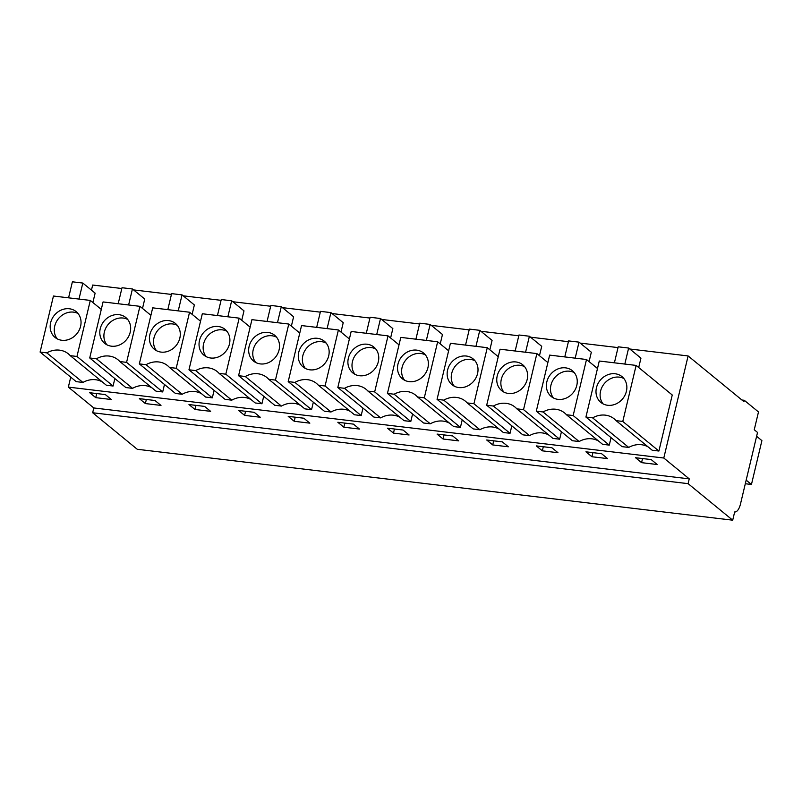 <?xml version="1.0" encoding="UTF-8"?>
<svg xmlns="http://www.w3.org/2000/svg" width="802" height="802" viewBox="0 0 802 802"><rect width="100%" height="100%" fill="white"/><g stroke="black" fill="none" stroke-linecap="round" stroke-linejoin="round"><path stroke-width="1.2" d="M732.707 520.187L688.106 483.656L689.249 478.864L663.795 458.022L688.116 355.948L743.935 401.662L744.266 400.288L758.491 411.937L754.251 429.752L757.529 432.438L740.477 504.037A11.599 4.942 96.8 0 1 734.722 511.967A11.599 4.942 96.8 0 1 734.662 511.967L732.707 520.187L137.262 449.28L92.661 412.749L93.804 407.957L68.35 387.115L70.726 377.151M744.266 400.288L741.92 400.008M688.116 355.948L629.791 349M618.031 347.597L580.167 343.096M568.407 341.692L530.543 337.181M518.784 335.787L480.929 331.276M469.17 329.873L431.306 325.361M419.546 323.968L381.692 319.457M369.922 318.053L332.068 313.552M320.309 312.148L282.444 307.637M270.685 306.244L232.831 301.732M221.061 300.329L183.207 295.818M171.448 294.424L133.583 289.913M121.824 288.509L92.671 285.041L91.458 290.134M663.795 458.022L68.35 387.115M636.126 365.411L622.783 421.451L616.076 420.649L652.196 450.233L658.903 451.035L672.246 394.995L636.126 365.411L599.274 361.02L585.921 417.06L592.628 417.862L628.748 447.436A21.744 18.987 129.3 0 1 648.216 446.975M585.921 417.06L622.041 446.644L628.748 447.436M361.181 415.576L325.061 386.003L318.354 385.201L354.474 414.774L361.181 415.576L362.955 408.108M325.061 386.003L338.404 329.963L301.552 325.572L288.199 381.612L324.319 411.185L331.025 411.987A21.744 18.987 129.3 0 1 350.504 411.526M410.794 421.481L374.674 391.907L367.968 391.105L404.088 420.689L410.794 421.481L412.579 414.012M374.674 391.907L388.028 335.868L351.176 331.477L337.822 387.516L373.943 417.1L380.649 417.892A21.744 18.987 129.3 0 1 400.118 417.431M250.154 327.136L239.166 318.143L225.813 374.183L219.106 373.381L255.226 402.965L261.933 403.757L263.718 396.288M239.166 318.143L202.315 313.752L188.961 369.792L225.081 399.366L231.788 400.168A21.744 18.987 129.3 0 1 251.257 399.707M299.768 333.041L288.79 324.048L275.437 380.088L268.73 379.296L304.85 408.87L311.557 409.672L313.341 402.193M288.79 324.048L251.928 319.657L238.585 375.697L274.705 405.281L281.412 406.073A21.744 18.987 129.3 0 1 300.88 405.622M523.536 409.632L559.656 439.215L552.949 438.413L516.829 408.84L523.536 409.632L536.889 353.592L500.037 349.211L486.684 405.241L522.804 434.824L529.51 435.626A21.744 18.987 129.3 0 1 548.979 435.165M559.656 439.215L561.44 431.737M573.159 415.546L609.279 445.12L602.573 444.318L566.453 414.744L573.159 415.546L586.513 359.507L549.651 355.116L536.307 411.155L572.417 440.729L579.134 441.531A21.744 18.987 129.3 0 1 598.603 441.07M609.279 445.12L611.064 437.651M460.418 427.396L424.298 397.812L417.591 397.02L453.711 426.594L460.418 427.396L462.203 419.917M424.298 397.812L437.651 341.772L400.789 337.391L387.446 393.431L423.566 423.005L430.273 423.807A21.744 18.987 129.3 0 1 449.742 423.346M510.042 433.301L473.922 403.727L467.215 402.925L503.335 432.509L510.042 433.301L511.816 425.832M473.922 403.727L487.265 347.687L450.413 343.296L437.06 399.336L473.18 428.91L479.887 429.712A21.744 18.987 129.3 0 1 499.355 429.25M126.576 362.364L162.696 391.937L155.989 391.145L119.869 361.562L126.576 362.364L139.929 306.324L103.067 301.933L89.724 357.973L125.844 387.556L132.551 388.348A21.744 18.987 129.3 0 1 152.019 387.887M162.696 391.937L164.48 384.469M176.199 368.268L212.319 397.852L205.613 397.05L169.493 367.476L176.199 368.268L189.553 312.229L152.691 307.848L139.337 363.887L175.458 393.461L182.164 394.263A21.744 18.987 129.3 0 1 201.643 393.802M212.319 397.852L214.094 390.373M40.1 352.068L76.22 381.642L82.927 382.444L46.807 352.86L40.1 352.068L53.453 296.028L90.305 300.419L76.962 356.459L70.245 355.657L106.365 385.231L113.072 386.033L114.856 378.554M82.927 382.444A21.744 18.987 129.3 0 1 102.395 381.983M689.249 478.864L93.804 407.957M651.174 459.586L657.199 464.518L641.57 462.654L635.555 457.721L651.174 459.586M359.476 429.06L343.847 427.205L337.832 422.273L353.461 424.128L359.476 429.06M387.446 428.178L403.075 430.042L409.1 434.975L393.471 433.11L387.446 428.178M260.239 417.24L244.61 415.386L238.585 410.454L254.214 412.318L260.239 417.24M288.209 416.358L303.838 418.223L309.853 423.155L294.224 421.291L288.209 416.358M557.961 452.699L542.332 450.834L536.307 445.902L551.936 447.767L557.961 452.699M607.575 458.604L591.946 456.749L585.931 451.817L601.56 453.681L607.575 458.604M437.07 434.093L452.699 435.947L458.714 440.879L443.085 439.015L437.07 434.093M508.338 446.784L492.709 444.93L486.694 439.997L502.313 441.862L508.338 446.784M160.991 405.421L145.362 403.566L139.347 398.634L154.976 400.499L160.991 405.421M188.971 404.549L204.6 406.403L210.615 411.336L194.986 409.471L188.971 404.549M105.353 394.584L111.378 399.516L95.749 397.652L89.724 392.729L105.353 394.584M688.106 483.656L92.661 412.749M622.783 421.451L658.903 451.035M616.076 420.649A21.744 18.987 -50.7 0 0 614.212 418.875A21.744 18.987 -50.7 0 0 592.628 417.862M331.025 411.987L294.905 382.404A21.744 18.987 -50.7 0 1 316.489 383.416A21.744 18.987 -50.7 0 1 318.354 385.201M288.199 381.612L294.905 382.404M338.404 329.963L349.391 338.955M380.649 417.892L344.529 388.318A21.744 18.987 -50.7 0 1 366.113 389.331A21.744 18.987 -50.7 0 1 367.968 391.105M337.822 387.516L344.529 388.318M388.028 335.868L399.015 344.86M225.813 374.183L261.933 403.757M231.788 400.168L195.668 370.594A21.744 18.987 -50.7 0 1 217.252 371.597A21.744 18.987 -50.7 0 1 219.106 373.381M188.961 369.792L195.668 370.594M275.437 380.088L311.557 409.672M281.412 406.073L245.292 376.499A21.744 18.987 -50.7 0 1 266.876 377.511A21.744 18.987 -50.7 0 1 268.73 379.296M238.585 375.697L245.292 376.499M529.51 435.626L493.39 406.043A21.744 18.987 -50.7 0 1 514.974 407.055A21.744 18.987 -50.7 0 1 516.829 408.84M486.684 405.241L493.39 406.043M536.889 353.592L547.876 362.584M579.134 441.531L543.014 411.957A21.744 18.987 -50.7 0 1 564.598 412.96A21.744 18.987 -50.7 0 1 566.453 414.744M536.307 411.155L543.014 411.957M586.513 359.507L597.49 368.499M430.273 423.807L394.153 394.223A21.744 18.987 -50.7 0 1 415.737 395.236A21.744 18.987 -50.7 0 1 417.591 397.02M387.446 393.431L394.153 394.223M437.651 341.772L448.629 350.775M479.887 429.712L443.767 400.138A21.744 18.987 -50.7 0 1 465.35 401.15A21.744 18.987 -50.7 0 1 467.215 402.925M437.06 399.336L443.767 400.138M487.265 347.687L498.253 356.679M89.724 357.973L96.43 358.775L132.551 388.348M139.929 306.324L150.906 315.316M119.869 361.562A21.744 18.987 -50.7 0 0 118.014 359.787A21.744 18.987 -50.7 0 0 96.43 358.775M139.337 363.887L146.044 364.679L182.164 394.263M189.553 312.229L200.53 321.221M169.493 367.476A21.744 18.987 -50.7 0 0 167.628 365.692A21.744 18.987 -50.7 0 0 146.044 364.679M90.305 300.419L101.293 309.412M76.962 356.459L113.072 386.033M70.245 355.657A21.744 18.987 -50.7 0 0 68.391 353.872A21.744 18.987 -50.7 0 0 46.807 352.86M641.57 462.654L642.542 458.554M343.847 427.205L344.82 423.105M393.471 433.11L394.444 429.01M244.61 415.386L245.582 411.286M294.224 421.291L295.206 417.19M542.332 450.834L543.305 446.744M591.946 456.749L592.929 452.649M443.085 439.015L444.067 434.925M492.709 444.93L493.681 440.829M145.362 403.566L146.345 399.466M194.986 409.471L195.959 405.381M95.749 397.652L96.721 393.561M615.324 404.208A16.672 14.556 -50.7 0 0 626.392 391.366A16.672 14.556 -50.7 0 0 622.001 376.629A16.672 14.556 -50.7 0 0 607.545 374.845A16.672 14.556 -50.7 0 0 596.467 387.677A16.672 14.556 -50.7 0 0 600.868 402.424A16.672 14.556 -50.7 0 0 615.324 404.208M614.402 362.825L618.212 346.815L628.638 348.058L640.948 358.143L638.713 367.527M628.638 348.058L624.818 364.068M317.602 368.76A16.672 14.556 -50.7 0 0 328.68 355.918A16.672 14.556 -50.7 0 0 324.279 341.171A16.672 14.556 -50.7 0 0 309.823 339.386A16.672 14.556 -50.7 0 0 298.755 352.228A16.672 14.556 -50.7 0 0 303.146 366.975A16.672 14.556 -50.7 0 0 317.602 368.76M316.68 327.376L320.489 311.366L330.915 312.6L343.226 322.685L340.99 332.068M330.915 312.6L327.096 328.609M367.216 374.664A16.672 14.556 -50.7 0 0 378.293 361.822A16.672 14.556 -50.7 0 0 373.892 347.076A16.672 14.556 -50.7 0 0 359.446 345.301A16.672 14.556 -50.7 0 0 348.369 358.133A16.672 14.556 -50.7 0 0 352.77 372.88A16.672 14.556 -50.7 0 0 367.216 374.664M366.303 333.281L370.113 317.271L380.529 318.514L392.85 328.599L390.614 337.983M380.529 318.514L376.719 334.524M218.355 356.94A16.672 14.556 -50.7 0 0 229.432 344.098A16.672 14.556 -50.7 0 0 225.041 329.351A16.672 14.556 -50.7 0 0 210.585 327.567A16.672 14.556 -50.7 0 0 199.508 340.409A16.672 14.556 -50.7 0 0 203.909 355.156A16.672 14.556 -50.7 0 0 218.355 356.94M217.442 315.557L221.252 299.547L231.668 300.78L243.988 310.865L241.753 320.259M231.668 300.78L227.858 316.79M267.978 362.845A16.672 14.556 -50.7 0 0 279.056 350.013A16.672 14.556 -50.7 0 0 274.655 335.266A16.672 14.556 -50.7 0 0 260.209 333.482A16.672 14.556 -50.7 0 0 249.131 346.314A16.672 14.556 -50.7 0 0 253.532 361.06A16.672 14.556 -50.7 0 0 267.978 362.845M267.056 321.462L270.875 305.452L281.291 306.695L293.602 316.78L291.367 326.163M281.291 306.695L277.482 322.705M516.077 392.389A16.672 14.556 -50.7 0 0 527.155 379.557A16.672 14.556 -50.7 0 0 522.754 364.81A16.672 14.556 -50.7 0 0 508.308 363.025A16.672 14.556 -50.7 0 0 497.23 375.857A16.672 14.556 -50.7 0 0 501.631 390.604A16.672 14.556 -50.7 0 0 516.077 392.389M515.165 351.005L518.974 334.995L529.39 336.238L541.711 346.324L539.465 355.707M529.39 336.238L525.581 352.248M565.701 398.303A16.672 14.556 -50.7 0 0 576.778 385.461A16.672 14.556 -50.7 0 0 572.377 370.714A16.672 14.556 -50.7 0 0 557.931 368.93A16.672 14.556 -50.7 0 0 546.854 381.772A16.672 14.556 -50.7 0 0 551.255 396.519A16.672 14.556 -50.7 0 0 565.701 398.303M564.778 356.92L568.598 340.91L579.014 342.143L591.325 352.228L589.089 361.622M579.014 342.143L575.194 358.153M416.839 380.569A16.672 14.556 -50.7 0 0 427.917 367.737A16.672 14.556 -50.7 0 0 423.516 352.99A16.672 14.556 -50.7 0 0 409.07 351.206A16.672 14.556 -50.7 0 0 397.993 364.048A16.672 14.556 -50.7 0 0 402.393 378.795A16.672 14.556 -50.7 0 0 416.839 380.569M415.917 339.186L419.737 323.176L430.153 324.419L442.463 334.504L440.228 343.888M430.153 324.419L426.343 340.429M466.463 386.484A16.672 14.556 -50.7 0 0 477.541 373.642A16.672 14.556 -50.7 0 0 473.14 358.895A16.672 14.556 -50.7 0 0 458.684 357.111A16.672 14.556 -50.7 0 0 447.616 369.953A16.672 14.556 -50.7 0 0 452.007 384.699A16.672 14.556 -50.7 0 0 466.463 386.484M465.541 345.101L469.35 329.091L479.776 330.334L492.087 340.409L489.852 349.802M479.776 330.334L475.957 346.344M119.117 345.121A16.672 14.556 -50.7 0 0 130.195 332.279A16.672 14.556 -50.7 0 0 125.794 317.532A16.672 14.556 -50.7 0 0 111.348 315.757A16.672 14.556 -50.7 0 0 100.27 328.589A16.672 14.556 -50.7 0 0 104.671 343.336A16.672 14.556 -50.7 0 0 119.117 345.121M118.195 303.737L122.014 287.728L132.43 288.971L144.741 299.046L142.505 308.439M132.43 288.971L128.621 304.981M168.741 351.025A16.672 14.556 -50.7 0 0 179.818 338.193A16.672 14.556 -50.7 0 0 175.417 323.447A16.672 14.556 -50.7 0 0 160.961 321.662A16.672 14.556 -50.7 0 0 149.894 334.504A16.672 14.556 -50.7 0 0 154.285 349.241A16.672 14.556 -50.7 0 0 168.741 351.025M167.819 309.642L171.628 293.632L182.054 294.875L194.365 304.96L192.129 314.344M182.054 294.875L178.234 310.885M69.493 339.206A16.672 14.556 -50.7 0 0 80.571 326.374A16.672 14.556 -50.7 0 0 76.18 311.627A16.672 14.556 -50.7 0 0 61.724 309.843A16.672 14.556 -50.7 0 0 50.646 322.685A16.672 14.556 -50.7 0 0 55.047 337.431A16.672 14.556 -50.7 0 0 69.493 339.206M68.581 297.823L72.391 281.813L82.806 283.056L95.127 293.141L92.892 302.524M82.806 283.056L78.997 299.066M623.876 378.524A16.672 14.556 -50.7 0 0 611.655 378.203A16.672 14.556 -50.7 0 0 603.104 403.887M326.153 343.066A16.672 14.556 -50.7 0 0 313.933 342.755A16.672 14.556 -50.7 0 0 305.382 368.439M375.777 348.98A16.672 14.556 -50.7 0 0 363.557 348.659A16.672 14.556 -50.7 0 0 354.995 374.344M226.916 331.246A16.672 14.556 -50.7 0 0 214.695 330.935A16.672 14.556 -50.7 0 0 206.134 356.619M276.53 337.161A16.672 14.556 -50.7 0 0 264.309 336.84A16.672 14.556 -50.7 0 0 255.758 362.524M524.638 366.704A16.672 14.556 -50.7 0 0 512.408 366.384A16.672 14.556 -50.7 0 0 503.856 392.068M574.252 372.609A16.672 14.556 -50.7 0 0 562.032 372.298A16.672 14.556 -50.7 0 0 553.48 397.982M425.391 354.885A16.672 14.556 -50.7 0 0 413.17 354.564A16.672 14.556 -50.7 0 0 404.619 380.258M475.015 360.79A16.672 14.556 -50.7 0 0 462.794 360.479A16.672 14.556 -50.7 0 0 454.243 386.163M127.668 319.437A16.672 14.556 -50.7 0 0 115.448 319.116A16.672 14.556 -50.7 0 0 106.897 344.8M177.292 325.341A16.672 14.556 -50.7 0 0 165.072 325.021A16.672 14.556 -50.7 0 0 156.52 350.715M78.055 313.522A16.672 14.556 -50.7 0 0 65.834 313.201A16.672 14.556 -50.7 0 0 57.273 338.895M756.617 436.288L761.9 440.619L751.454 484.468L746.171 480.137M751.454 484.468L745.309 483.736"/></g></svg>
